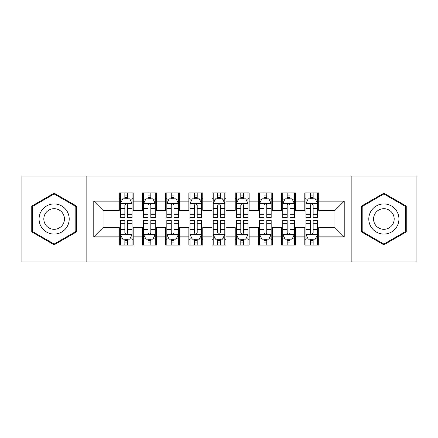 <?xml version="1.0" encoding="UTF-8"?>
<svg xmlns="http://www.w3.org/2000/svg" width="438" height="438" viewBox="0 0 438 438"><rect width="100%" height="100%" fill="white"/><g stroke="black" fill="none" stroke-linecap="round" stroke-linejoin="round"><path stroke-width="0.66" d="M351.867 261.897L416.1 261.897L416.1 176.103L351.867 176.103L351.867 261.897L86.133 261.897L86.133 176.103L21.9 176.103L21.9 261.897L86.133 261.897M351.867 176.103L86.133 176.103M93.781 236.854L93.781 201.146L119.289 201.146L119.289 210.421L103.061 210.421L103.061 227.579L93.781 236.854L119.289 236.854L119.289 245.088L133.201 245.088L133.201 236.854L142.481 236.854L142.481 245.088L156.393 245.088L156.393 236.854L165.668 236.854L165.668 245.088L179.58 245.088L179.58 236.854L188.855 236.854L188.855 245.088L202.767 245.088L202.767 236.854L212.041 236.854L212.041 245.088L225.959 245.088L225.959 236.854L235.233 236.854L235.233 245.088L249.145 245.088L249.145 236.854L258.42 236.854L258.42 245.088L272.332 245.088L272.332 236.854L281.607 236.854L281.607 245.088L295.519 245.088L295.519 236.854L304.799 236.854L304.799 245.088L318.711 245.088L318.711 227.579L334.939 227.579L334.939 210.421L318.711 210.421L318.711 201.146L344.219 201.146L344.219 236.854L318.711 236.854M318.711 201.146L318.711 192.912L304.799 192.912L304.799 201.146L295.519 201.146L295.519 192.912L281.607 192.912L281.607 201.146L272.332 201.146L272.332 192.912L258.42 192.912L258.42 201.146L249.145 201.146L249.145 192.912L235.233 192.912L235.233 201.146L225.959 201.146L225.959 192.912L212.041 192.912L212.041 201.146L202.767 201.146L202.767 192.912L188.855 192.912L188.855 201.146L179.58 201.146L179.58 192.912L165.668 192.912L165.668 201.146L156.393 201.146L156.393 192.912L142.481 192.912L142.481 201.146L133.201 201.146L133.201 192.912L119.289 192.912L119.289 201.146M295.519 236.854L295.519 227.579L304.799 227.579L304.799 236.854M344.219 201.146L334.939 210.421M272.332 236.854L272.332 227.579L281.607 227.579L281.607 236.854M304.799 201.146L304.799 210.421L295.519 210.421L295.519 201.146M249.145 236.854L249.145 227.579L258.42 227.579L258.42 236.854M281.607 201.146L281.607 210.421L272.332 210.421L272.332 201.146M225.959 236.854L225.959 227.579L235.233 227.579L235.233 236.854M258.42 201.146L258.42 210.421L249.145 210.421L249.145 201.146M202.767 236.854L202.767 227.579L212.041 227.579L212.041 236.854M235.233 201.146L235.233 210.421L225.959 210.421L225.959 201.146M179.58 236.854L179.58 227.579L188.855 227.579L188.855 236.854M212.041 201.146L212.041 210.421L202.767 210.421L202.767 201.146M156.393 236.854L156.393 227.579L165.668 227.579L165.668 236.854M188.855 201.146L188.855 210.421L179.58 210.421L179.58 201.146M133.201 236.854L133.201 227.579L142.481 227.579L142.481 236.854M165.668 201.146L165.668 210.421L156.393 210.421L156.393 201.146M103.061 227.579L119.289 227.579L119.289 236.854M142.481 201.146L142.481 210.421L133.201 210.421L133.201 201.146M304.799 198.71L305.954 198.71M317.55 198.71L318.711 198.71M281.607 198.71L282.767 198.71M294.363 198.71L295.519 198.71M258.42 198.71L259.581 198.71M271.171 198.71L272.332 198.71M235.233 198.71L236.389 198.71M247.985 198.71L249.145 198.71M212.041 198.71L213.202 198.71M224.798 198.71L225.959 198.71M188.855 198.71L190.015 198.71M201.611 198.71L202.767 198.71M165.668 198.71L166.829 198.71M178.419 198.71L179.58 198.71M142.481 198.71L143.637 198.71M155.233 198.71L156.393 198.71M119.289 198.71L120.45 198.71M132.046 198.71L133.201 198.71M119.289 239.29L120.45 239.29M132.046 239.29L133.201 239.29M142.481 239.29L143.637 239.29M155.233 239.29L156.393 239.29M165.668 239.29L166.829 239.29M178.419 239.29L179.58 239.29M188.855 239.29L190.015 239.29M201.611 239.29L202.767 239.29M212.041 239.29L213.202 239.29M224.798 239.29L225.959 239.29M235.233 239.29L236.389 239.29M247.985 239.29L249.145 239.29M258.42 239.29L259.581 239.29M271.171 239.29L272.332 239.29M281.607 239.29L282.767 239.29M294.363 239.29L295.519 239.29M304.799 239.29L305.954 239.29M317.55 239.29L318.711 239.29M93.781 201.146L103.061 210.421M334.939 227.579L344.219 236.854M76.508 206.079L54.131 193.163L31.755 206.079L31.755 231.921L54.131 244.837L76.508 231.921L76.508 206.079M361.492 206.079L361.492 231.921L383.869 244.837L406.245 231.921L406.245 206.079L383.869 193.163L361.492 206.079M127.639 195.928L124.857 195.928M132.046 214.702L127.639 214.702L127.639 217.609L132.046 217.609L132.046 203.462L129.725 198.825L122.771 198.825L120.45 203.462L120.45 217.609L124.857 217.609L124.857 214.702L120.45 214.702M120.45 203.462L120.45 192.912M132.046 203.462L132.046 192.912M124.857 198.825L124.857 192.912M127.639 192.912L127.639 198.825M127.639 214.702L127.639 205.203C126.713 203.418 125.783 203.418 124.857 205.203L124.857 214.702M127.639 198.71L124.857 198.71M124.857 242.072L127.639 242.072M120.45 223.298L124.857 223.298L124.857 220.391L120.45 220.391L120.45 234.538L122.771 239.175L129.725 239.175L132.046 234.538L132.046 220.391L127.639 220.391L127.639 223.298L132.046 223.298M132.046 234.538L132.046 245.088M120.45 234.538L120.45 245.088M127.639 239.175L127.639 245.088M124.857 245.088L124.857 239.175M124.857 223.298L124.857 232.797C125.783 234.582 126.708 234.582 127.639 232.797L127.639 223.298M124.857 239.29L127.639 239.29M150.825 195.928L148.044 195.928M155.233 214.702L150.825 214.702L150.825 217.609L155.233 217.609L155.233 203.462L152.911 198.825L145.958 198.825L143.637 203.462L143.637 217.609L148.044 217.609L148.044 214.702L143.637 214.702M143.637 203.462L143.637 192.912M155.233 203.462L155.233 192.912M148.044 198.825L148.044 192.912M150.825 192.912L150.825 198.825M150.825 214.702L150.825 205.203C149.9 203.418 148.975 203.418 148.044 205.203L148.044 214.702M150.825 198.71L148.044 198.71M174.017 195.928L171.231 195.928M178.419 214.702L174.017 214.702L174.017 217.609L178.419 217.609L178.419 203.462L176.103 198.825L169.145 198.825L166.829 203.462L166.829 217.609L171.231 217.609L171.231 214.702L166.829 214.702M166.829 203.462L166.829 192.912M178.419 203.462L178.419 192.912M171.231 198.825L171.231 192.912M174.017 192.912L174.017 198.825M174.017 214.702L174.017 205.203C173.087 203.418 172.161 203.418 171.231 205.203L171.231 214.702M174.017 198.71L171.231 198.71M148.044 242.072L150.825 242.072M143.637 223.298L148.044 223.298L148.044 220.391L143.637 220.391L143.637 234.538L145.958 239.175L152.911 239.175L155.233 234.538L155.233 220.391L150.825 220.391L150.825 223.298L155.233 223.298M155.233 234.538L155.233 245.088M143.637 234.538L143.637 245.088M150.825 239.175L150.825 245.088M148.044 245.088L148.044 239.175M148.044 223.298L148.044 232.797C148.969 234.582 149.9 234.582 150.825 232.797L150.825 223.298M148.044 239.29L150.825 239.29M171.231 242.072L174.017 242.072M166.829 223.298L171.231 223.298L171.231 220.391L166.829 220.391L166.829 234.538L169.145 239.175L176.103 239.175L178.419 234.538L178.419 220.391L174.017 220.391L174.017 223.298L178.419 223.298M178.419 234.538L178.419 245.088M166.829 234.538L166.829 245.088M174.017 239.175L174.017 245.088M171.231 245.088L171.231 239.175M171.231 223.298L171.231 232.797C172.156 234.582 173.087 234.582 174.017 232.797L174.017 223.298M171.231 239.29L174.017 239.29M67.184 211.466A15.073 15.073 0 0 0 46.598 205.948A15.073 15.073 0 0 0 41.079 226.534A15.073 15.073 0 0 0 61.67 232.052A15.073 15.073 0 0 0 67.184 211.466M63.067 213.843A10.32 10.32 0 0 0 48.974 210.065A10.32 10.32 0 0 0 45.196 224.157A10.32 10.32 0 0 0 59.289 227.935A10.32 10.32 0 0 0 63.067 213.843M54.131 244.037L32.45 231.516L32.45 206.484L54.131 193.963L75.812 206.484L75.812 231.516L54.131 244.037M396.921 211.466A15.073 15.073 0 0 0 376.33 205.948A15.073 15.073 0 0 0 370.816 226.534A15.073 15.073 0 0 0 391.402 232.052A15.073 15.073 0 0 0 396.921 211.466M392.804 213.843A10.32 10.32 0 0 0 378.711 210.065A10.32 10.32 0 0 0 374.933 224.157A10.32 10.32 0 0 0 389.026 227.935A10.32 10.32 0 0 0 392.804 213.843M383.869 244.037L362.188 231.516L362.188 206.484L383.869 193.963L405.55 206.484L405.55 231.516L383.869 244.037M197.204 195.928L194.423 195.928M201.611 214.702L197.204 214.702L197.204 217.609L201.611 217.609L201.611 203.462L199.29 198.825L192.331 198.825L190.015 203.462L190.015 217.609L194.423 217.609L194.423 214.702L190.015 214.702M190.015 203.462L190.015 192.912M201.611 203.462L201.611 192.912M194.423 198.825L194.423 192.912M197.204 192.912L197.204 198.825M197.204 214.702L197.204 205.203C196.279 203.418 195.348 203.418 194.423 205.203L194.423 214.702M197.204 198.71L194.423 198.71M220.391 195.928L217.609 195.928M224.798 214.702L220.391 214.702L220.391 217.609L224.798 217.609L224.798 203.462L222.477 198.825L215.523 198.825L213.202 203.462L213.202 217.609L217.609 217.609L217.609 214.702L213.202 214.702M213.202 203.462L213.202 192.912M224.798 203.462L224.798 192.912M217.609 198.825L217.609 192.912M220.391 192.912L220.391 198.825M220.391 214.702L220.391 205.203C219.465 203.418 218.54 203.418 217.609 205.203L217.609 214.702M220.391 198.71L217.609 198.71M194.423 242.072L197.204 242.072M190.015 223.298L194.423 223.298L194.423 220.391L190.015 220.391L190.015 234.538L192.331 239.175L199.29 239.175L201.611 234.538L201.611 220.391L197.204 220.391L197.204 223.298L201.611 223.298M201.611 234.538L201.611 245.088M190.015 234.538L190.015 245.088M197.204 239.175L197.204 245.088M194.423 245.088L194.423 239.175M194.423 223.298L194.423 232.797C195.348 234.582 196.273 234.582 197.204 232.797L197.204 223.298M194.423 239.29L197.204 239.29M217.609 242.072L220.391 242.072M213.202 223.298L217.609 223.298L217.609 220.391L213.202 220.391L213.202 234.538L215.523 239.175L222.477 239.175L224.798 234.538L224.798 220.391L220.391 220.391L220.391 223.298L224.798 223.298M224.798 234.538L224.798 245.088M213.202 234.538L213.202 245.088M220.391 239.175L220.391 245.088M217.609 245.088L217.609 239.175M217.609 223.298L217.609 232.797C218.535 234.582 219.46 234.582 220.391 232.797L220.391 223.298M217.609 239.29L220.391 239.29M243.577 195.928L240.796 195.928M247.985 214.702L243.577 214.702L243.577 217.609L247.985 217.609L247.985 203.462L245.669 198.825L238.71 198.825L236.389 203.462L236.389 217.609L240.796 217.609L240.796 214.702L236.389 214.702M236.389 203.462L236.389 192.912M247.985 203.462L247.985 192.912M240.796 198.825L240.796 192.912M243.577 192.912L243.577 198.825M243.577 214.702L243.577 205.203C242.652 203.418 241.727 203.418 240.796 205.203L240.796 214.702M243.577 198.71L240.796 198.71M240.796 242.072L243.577 242.072M236.389 223.298L240.796 223.298L240.796 220.391L236.389 220.391L236.389 234.538L238.71 239.175L245.669 239.175L247.985 234.538L247.985 220.391L243.577 220.391L243.577 223.298L247.985 223.298M247.985 234.538L247.985 245.088M236.389 234.538L236.389 245.088M243.577 239.175L243.577 245.088M240.796 245.088L240.796 239.175M240.796 223.298L240.796 232.797C241.721 234.582 242.652 234.582 243.577 232.797L243.577 223.298M240.796 239.29L243.577 239.29M266.769 195.928L263.983 195.928M271.171 214.702L266.769 214.702L266.769 217.609L271.171 217.609L271.171 203.462L268.855 198.825L261.897 198.825L259.581 203.462L259.581 217.609L263.983 217.609L263.983 214.702L259.581 214.702M259.581 203.462L259.581 192.912M271.171 203.462L271.171 192.912M263.983 198.825L263.983 192.912M266.769 192.912L266.769 198.825M266.769 214.702L266.769 205.203C265.844 203.418 264.913 203.418 263.983 205.203L263.983 214.702M266.769 198.71L263.983 198.71M263.983 242.072L266.769 242.072M259.581 223.298L263.983 223.298L263.983 220.391L259.581 220.391L259.581 234.538L261.897 239.175L268.855 239.175L271.171 234.538L271.171 220.391L266.769 220.391L266.769 223.298L271.171 223.298M271.171 234.538L271.171 245.088M259.581 234.538L259.581 245.088M266.769 239.175L266.769 245.088M263.983 245.088L263.983 239.175M263.983 223.298L263.983 232.797C264.913 234.582 265.839 234.582 266.769 232.797L266.769 223.298M263.983 239.29L266.769 239.29M289.956 195.928L287.175 195.928M294.363 214.702L289.956 214.702L289.956 217.609L294.363 217.609L294.363 203.462L292.042 198.825L285.089 198.825L282.767 203.462L282.767 217.609L287.175 217.609L287.175 214.702L282.767 214.702M282.767 203.462L282.767 192.912M294.363 203.462L294.363 192.912M287.175 198.825L287.175 192.912M289.956 192.912L289.956 198.825M289.956 214.702L289.956 205.203C289.031 203.418 288.1 203.418 287.175 205.203L287.175 214.702M289.956 198.71L287.175 198.71M287.175 242.072L289.956 242.072M282.767 223.298L287.175 223.298L287.175 220.391L282.767 220.391L282.767 234.538L285.089 239.175L292.042 239.175L294.363 234.538L294.363 220.391L289.956 220.391L289.956 223.298L294.363 223.298M294.363 234.538L294.363 245.088M282.767 234.538L282.767 245.088M289.956 239.175L289.956 245.088M287.175 245.088L287.175 239.175M287.175 223.298L287.175 232.797C288.1 234.582 289.025 234.582 289.956 232.797L289.956 223.298M287.175 239.29L289.956 239.29M313.143 195.928L310.361 195.928M317.55 214.702L313.143 214.702L313.143 217.609L317.55 217.609L317.55 203.462L315.229 198.825L308.275 198.825L305.954 203.462L305.954 217.609L310.361 217.609L310.361 214.702L305.954 214.702M305.954 203.462L305.954 192.912M317.55 203.462L317.55 192.912M310.361 198.825L310.361 192.912M313.143 192.912L313.143 198.825M313.143 214.702L313.143 205.203C312.217 203.418 311.292 203.418 310.361 205.203L310.361 214.702M313.143 198.71L310.361 198.71M310.361 242.072L313.143 242.072M305.954 223.298L310.361 223.298L310.361 220.391L305.954 220.391L305.954 234.538L308.275 239.175L315.229 239.175L317.55 234.538L317.55 220.391L313.143 220.391L313.143 223.298L317.55 223.298M317.55 234.538L317.55 245.088M305.954 234.538L305.954 245.088M313.143 239.175L313.143 245.088M310.361 245.088L310.361 239.175M310.361 223.298L310.361 232.797C311.287 234.582 312.217 234.582 313.143 232.797L313.143 223.298M310.361 239.29L313.143 239.29M131.986 203.347L120.51 203.347M120.45 199.104L122.629 199.104M129.867 199.104L132.046 199.104M124.857 208.488L120.45 208.488M132.046 208.488L127.639 208.488M127.639 197.401L124.857 197.401M120.51 234.653L131.986 234.653M132.046 238.896L129.867 238.896M122.629 238.896L120.45 238.896M127.639 229.512L132.046 229.512M120.45 229.512L124.857 229.512M124.857 240.599L127.639 240.599M155.172 203.347L143.697 203.347M143.637 199.104L145.816 199.104M153.054 199.104L155.233 199.104M148.044 208.488L143.637 208.488M155.233 208.488L150.825 208.488M150.825 197.401L148.044 197.401M178.365 203.347L166.883 203.347M166.829 199.104L169.008 199.104M176.24 199.104L178.419 199.104M171.231 208.488L166.829 208.488M178.419 208.488L174.017 208.488M174.017 197.401L171.231 197.401M143.697 234.653L155.172 234.653M155.233 238.896L153.054 238.896M145.816 238.896L143.637 238.896M150.825 229.512L155.233 229.512M143.637 229.512L148.044 229.512M148.044 240.599L150.825 240.599M166.883 234.653L178.365 234.653M178.419 238.896L176.24 238.896M169.008 238.896L166.829 238.896M174.017 229.512L178.419 229.512M166.829 229.512L171.231 229.512M171.231 240.599L174.017 240.599M201.551 203.347L190.07 203.347M190.015 199.104L192.194 199.104M199.427 199.104L201.611 199.104M194.423 208.488L190.015 208.488M201.611 208.488L197.204 208.488M197.204 197.401L194.423 197.401M224.738 203.347L213.262 203.347M213.202 199.104L215.381 199.104M222.619 199.104L224.798 199.104M217.609 208.488L213.202 208.488M224.798 208.488L220.391 208.488M220.391 197.401L217.609 197.401M190.07 234.653L201.551 234.653M201.611 238.896L199.427 238.896M192.194 238.896L190.015 238.896M197.204 229.512L201.611 229.512M190.015 229.512L194.423 229.512M194.423 240.599L197.204 240.599M213.262 234.653L224.738 234.653M224.798 238.896L222.619 238.896M215.381 238.896L213.202 238.896M220.391 229.512L224.798 229.512M213.202 229.512L217.609 229.512M217.609 240.599L220.391 240.599M247.93 203.347L236.449 203.347M236.389 199.104L238.573 199.104M245.806 199.104L247.985 199.104M240.796 208.488L236.389 208.488M247.985 208.488L243.577 208.488M243.577 197.401L240.796 197.401M236.449 234.653L247.93 234.653M247.985 238.896L245.806 238.896M238.573 238.896L236.389 238.896M243.577 229.512L247.985 229.512M236.389 229.512L240.796 229.512M240.796 240.599L243.577 240.599M271.117 203.347L259.635 203.347M259.581 199.104L261.76 199.104M268.992 199.104L271.171 199.104M263.983 208.488L259.581 208.488M271.171 208.488L266.769 208.488M266.769 197.401L263.983 197.401M259.635 234.653L271.117 234.653M271.171 238.896L268.992 238.896M261.76 238.896L259.581 238.896M266.769 229.512L271.171 229.512M259.581 229.512L263.983 229.512M263.983 240.599L266.769 240.599M294.303 203.347L282.828 203.347M282.767 199.104L284.946 199.104M292.184 199.104L294.363 199.104M287.175 208.488L282.767 208.488M294.363 208.488L289.956 208.488M289.956 197.401L287.175 197.401M282.828 234.653L294.303 234.653M294.363 238.896L292.184 238.896M284.946 238.896L282.767 238.896M289.956 229.512L294.363 229.512M282.767 229.512L287.175 229.512M287.175 240.599L289.956 240.599M317.49 203.347L306.014 203.347M305.954 199.104L308.133 199.104M315.371 199.104L317.55 199.104M310.361 208.488L305.954 208.488M317.55 208.488L313.143 208.488M313.143 197.401L310.361 197.401M306.014 234.653L317.49 234.653M317.55 238.896L315.371 238.896M308.133 238.896L305.954 238.896M313.143 229.512L317.55 229.512M305.954 229.512L310.361 229.512M310.361 240.599L313.143 240.599"/></g></svg>
